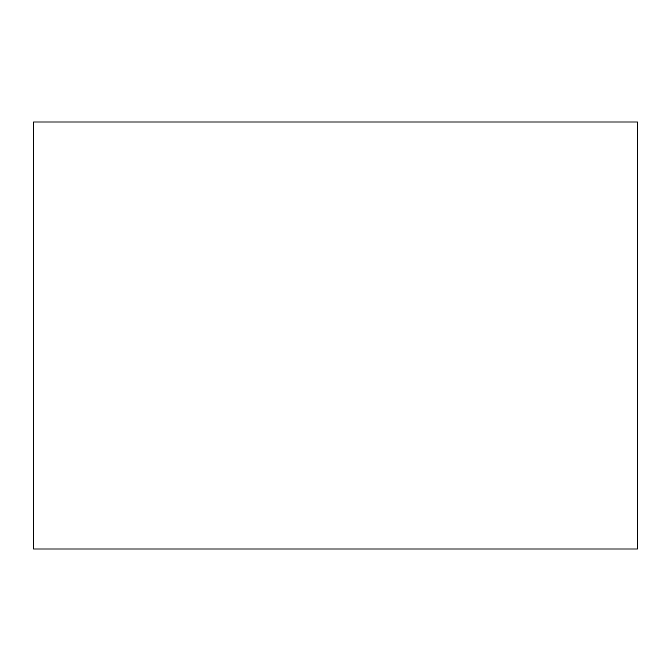 <?xml version="1.0" encoding="UTF-8"?>
<svg xmlns="http://www.w3.org/2000/svg" width="671" height="671" viewBox="0 0 671 671"><rect width="100%" height="100%" fill="white"/><g stroke="black" fill="none" stroke-linecap="round" stroke-linejoin="round"><path stroke-width="1.01" d="M33.55 121.996L33.55 549.004L637.45 549.004L637.45 121.996L33.55 121.996"/></g></svg>
